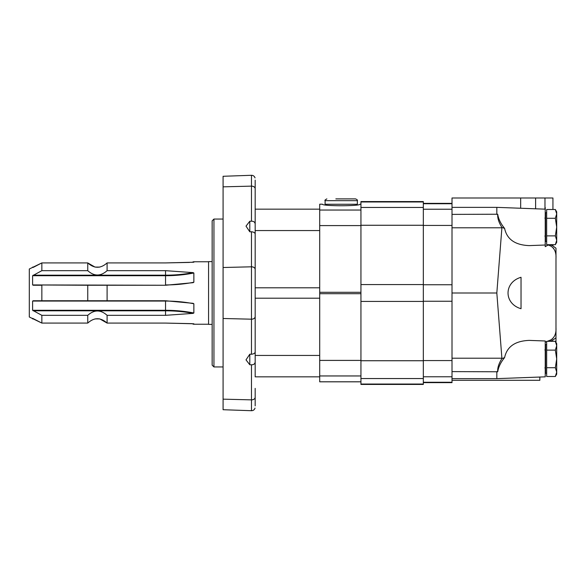 <?xml version="1.0" encoding="UTF-8"?>
<svg xmlns="http://www.w3.org/2000/svg" width="586" height="586" viewBox="0 0 586 586"><rect width="100%" height="100%" fill="white"/><g stroke="black" fill="none" stroke-linecap="round" stroke-linejoin="round"><path stroke-width="0.88" d="M33.153 285.25L41.848 285.25L33.153 285.25L41.848 285.25L41.848 300.75L32.611 301.065L32.611 310.287L41.848 315.327L41.848 323.084L29.3 316.989L29.3 269.011L41.848 262.916L41.848 270.673L87.754 270.673C94.185 276.445 100.631 276.445 107.091 270.673L165.545 270.673L193.05 272.622L193.863 272.995L193.863 282.225L193.05 282.686L165.545 285.25L32.611 284.935L87.754 285.25L87.754 300.75L107.091 300.75L107.091 285.25L165.545 285.25M193.776 262.25A76.568 76.568 0 0 0 193.863 262.22L165.545 262.916L189.454 262.433M107.091 270.673L107.091 262.916L165.545 262.916M193.863 282.225L193.863 272.995A76.568 38.28 180 0 1 165.545 275.713L165.545 284.935A76.568 38.28 180 0 0 193.863 282.225M33.153 300.75L165.545 300.75L193.08 303.321M193.05 303.314L193.863 303.775L193.863 313.005L193.05 313.378L165.545 315.327L165.545 310.287L32.611 310.287M32.677 318.352L41.848 323.084L87.754 323.084C94.185 317.304 100.631 317.304 107.091 323.084L107.091 315.327L165.545 315.327M99.788 318.901L107.091 323.084L165.545 323.084L193.863 323.78A76.568 76.568 0 0 0 193.776 323.75M193.512 324.234L191.996 323.655L165.545 323.084M41.848 315.327L87.754 315.327L87.754 323.084M33.153 267.436L41.848 262.916L87.754 262.916L87.754 270.673M41.848 270.673L32.611 275.713L32.611 284.935M212.154 261.627L208.565 261.627L208.565 324.373L212.154 324.373M107.091 262.916C100.66 268.696 94.214 268.696 87.754 262.916L95.049 267.099L99.788 267.099M107.091 285.25L87.754 285.25M107.091 315.327C100.66 309.555 94.214 309.555 87.754 315.327M107.091 300.75L87.754 300.75M555.338 367.715L556.7 372.11L555.338 376.512L556.7 372.11L556.7 358.918L555.338 367.715L546.665 367.715L546.665 376.512L555.338 376.512L556.7 372.11L555.338 367.715M555.338 341.323L556.7 345.718L556.7 343.674L555.338 341.323L546.665 341.323L546.665 367.715M546.665 344.575L545.588 344.575L545.588 373.26L546.665 373.26M555.338 350.12L556.7 358.918L556.7 345.718L555.338 350.12L546.665 350.12M556.7 374.154L555.338 376.512L556.7 374.154L556.7 372.11M556.7 211.846L555.338 209.488L556.7 213.89L556.7 211.846L555.338 209.488L546.665 209.488L546.665 244.677L555.338 244.677L556.7 240.282L555.338 244.677L556.7 240.282L556.7 227.082L555.338 235.88L546.665 235.88M546.665 212.74L545.588 212.74L545.588 241.425L546.665 241.425M555.338 218.285L556.7 227.082L556.7 213.89L555.338 218.285L546.665 218.285M556.7 240.282L555.338 235.88L556.7 240.282L556.7 242.326L555.338 244.677M553.389 247.995L554.942 250.867M552.422 338.986L550.921 339.887C554.634 337.404 556.319 333.375 555.982 327.801L555.982 342.436M545.229 207.554L545.229 246.677L548.137 244.992L550.921 246.113C554.627 248.581 556.319 252.61 555.982 258.199L555.982 327.801M535.611 208.799L535.611 197.987L452.011 197.987L452.011 371.612L497.704 371.773C497.426 367.847 498.833 363.445 501.924 358.581L496.825 293L501.924 227.419L504.597 228.394C506.927 239.33 515.131 245.065 529.202 245.607L545.229 245.014M501.924 358.581L504.597 357.607C506.927 346.67 515.131 340.935 529.202 340.393L545.229 340.986L545.229 376.842L496.825 378.637L496.825 371.612L497.704 371.773C498.466 367.012 500.766 362.287 504.597 357.607M545.229 342.173L546.665 341.601M547.361 341.323L550.921 339.887L550.921 341.323M521.027 277.288C503.704 282.276 503.704 303.724 521.027 308.712L521.027 277.288M535.611 197.987L552.935 197.987L552.935 209.488M552.935 244.677L552.935 245.995M544.973 197.987L544.973 209.151M539.853 377.04L539.853 380.299L452.011 380.299M504.597 228.394C500.759 223.706 498.459 218.981 497.704 214.227C497.433 218.168 498.84 222.563 501.924 227.419M452.011 214.388L497.704 214.227M550.921 244.552L555.85 248.09M555.982 248.186L555.982 256.617M551.104 341.323L555.982 337.814L555.982 329.383M555.982 337.814L551.69 340.898M452.011 371.612L452.011 382.636L423.326 382.636M496.825 293L452.011 293M452.011 207.363L496.825 207.363L496.825 214.388M423.326 384.035L423.326 201.577L360.939 201.577L360.939 384.423L423.326 384.423L423.326 384.035L360.939 384.035M360.939 204.214L360.031 204.214C360.112 206.25 322.329 206.25 322.41 204.214L319.707 204.214L319.707 381.816L360.939 381.816M322.403 204.184L319.707 204.214M326.878 198.888C325.149 199.797 324.549 200.39 325.091 200.676L357.357 200.676C357.812 200.244 357.218 199.643 355.563 198.888L335.844 198.888M357.357 200.676L357.357 204.265L325.091 204.265L325.091 200.676M255.174 352.047C254.969 353.233 253.731 353.973 251.467 354.252L251.467 319.194L223.083 318.491L251.467 319.194A3.582 2.534 180 0 0 255.174 316.66C254.947 318.235 253.709 319.084 251.467 319.194L251.467 266.806L223.083 267.509L251.467 266.806L251.467 231.748C253.731 232.027 254.969 232.767 255.174 233.953M255.174 316.66L255.174 298.201L319.707 298.201L319.707 355.446L255.174 355.446L255.174 269.34A3.582 2.534 180 0 0 251.467 266.806C253.709 266.916 254.947 267.765 255.174 269.34L255.174 188.67A3.582 2.534 180 0 0 251.467 186.136L223.083 186.839L251.467 186.136C253.709 186.245 254.947 187.095 255.174 188.67L255.174 209.158L319.707 209.158M255.174 405.871C255.035 408.816 255.035 408.816 255.174 405.871C255.035 408.816 255.035 408.816 255.174 405.871L255.174 397.33A3.582 2.534 180 0 1 251.467 399.864L251.467 364.8C253.731 364.822 254.969 363.869 255.174 361.943M255.174 224.057C254.969 222.131 253.731 221.178 251.467 221.2L251.467 175.287L223.083 176.283L223.083 399.161L251.467 399.864L223.083 399.161L223.083 409.717L251.467 410.713L251.467 399.864C253.709 399.755 254.947 398.905 255.174 397.33L255.174 388.372M255.174 197.629L255.174 180.129C255.035 177.184 255.035 177.184 255.174 180.129M255.174 269.34L255.174 287.799L319.707 287.799L319.707 230.554L255.174 230.554M255.174 312.719L255.174 273.281M251.467 231.748L249.797 231.792L249.797 221.237L251.467 221.2M249.797 221.237L246.01 226.13L249.797 231.792M251.467 364.8L249.797 364.763L249.797 354.208L251.467 354.252M249.797 354.208L246.01 359.87L249.797 364.763M255.174 355.446L255.174 376.842L319.707 376.842M213.941 366.946L213.941 219.054L212.154 220.849L212.154 365.151L213.941 366.946L223.083 366.946M33.153 275.186L165.545 275.186L165.545 275.713L32.611 275.713M193.05 272.622A76.356 38.178 180 0 1 165.545 275.186L165.545 270.673M193.05 313.378A76.356 38.178 180 0 0 165.545 310.814L33.153 310.814M32.611 301.065L165.545 301.065L165.545 310.287A76.568 38.28 180 0 1 193.863 313.005M193.863 303.775A76.568 38.28 180 0 0 165.545 301.065L165.545 300.75M550.921 244.677L550.921 246.113M539.853 377.113L537.816 377.113M501.887 358.207L452.011 358.207M520.668 197.987L520.668 208.25M501.887 227.793L452.011 227.793M452.011 284.745L423.326 284.745M452.011 225.434L423.326 225.434M452.011 301.255L423.326 301.255M452.011 360.566L423.326 360.566M452.011 376.769L423.326 376.769M452.011 382.255L423.326 382.255M452.011 203.745L423.326 203.745M452.011 209.231L423.326 209.231M423.326 284.576L360.939 284.576M423.326 225.266L360.939 225.266M423.326 301.424L360.939 301.424M423.326 360.734L360.939 360.734M423.326 378.549L360.939 378.549M423.326 201.965L360.939 201.965M423.326 207.451L360.939 207.451M360.939 292.297L319.707 292.297M360.939 225.595L319.707 225.595M360.939 293.703L319.707 293.703M360.939 360.405L319.707 360.405M360.939 375.956L319.707 375.956M360.939 381.786L319.707 381.786M360.939 210.044L319.707 210.044M193.505 324.234L208.565 324.234M193.505 261.766L208.565 261.766M33.798 267.099L32.611 267.099M99.781 318.901L95.049 318.901M33.798 318.901L32.611 318.901M193.512 261.766L191.996 262.345M544.87 367.876L545.588 368.594L544.87 367.876M544.87 349.952L545.588 349.234M544.87 236.048L545.588 236.766M544.87 218.124L545.588 217.406M545.229 209.158L496.825 207.363M452.011 378.637L496.825 378.637M452.011 203.364L423.326 203.364M360.939 204.184L360.046 204.184M326.072 204.265L326.072 205.129M356.369 204.265L356.369 205.129M255.042 408.09C254.456 409.782 253.262 410.661 251.467 410.713M255.042 177.91C254.456 176.218 253.262 175.339 251.467 175.287M213.941 219.054L223.083 219.054"/></g></svg>
